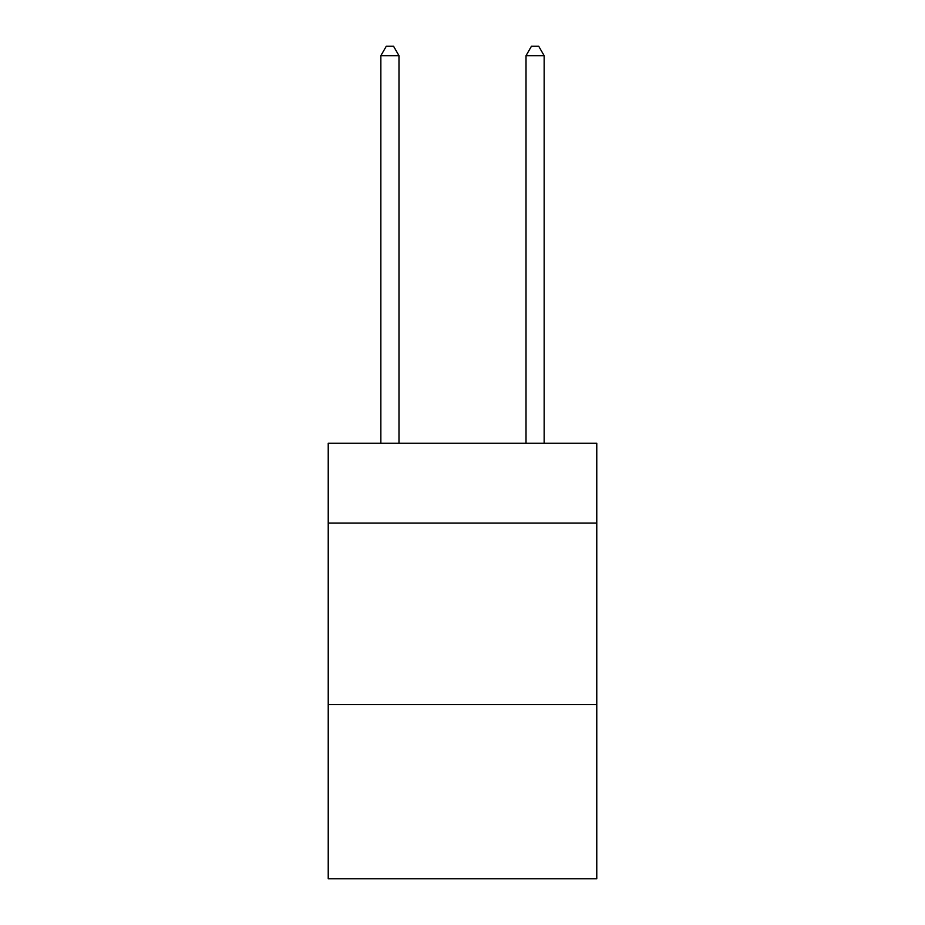 <?xml version="1.0" encoding="UTF-8"?>
<svg xmlns="http://www.w3.org/2000/svg" width="925" height="925" viewBox="0 0 925 925"><rect width="100%" height="100%" fill="white"/><g stroke="black" fill="none" stroke-linecap="round" stroke-linejoin="round"><path stroke-width="1.39" d="M596.775 523.099L596.775 443.272L328.225 443.272L328.225 523.099L596.775 523.099L596.775 878.75L328.225 878.75L328.225 523.099M596.775 704.561L328.225 704.561M398.987 443.272L398.987 55.685L380.846 55.685L380.846 443.272M380.846 55.685L386.292 46.25L393.553 46.25L398.987 55.685M544.154 443.272L544.154 55.685L526.013 55.685L526.013 443.272M526.013 55.685L531.447 46.25L538.708 46.25L544.154 55.685"/></g></svg>
